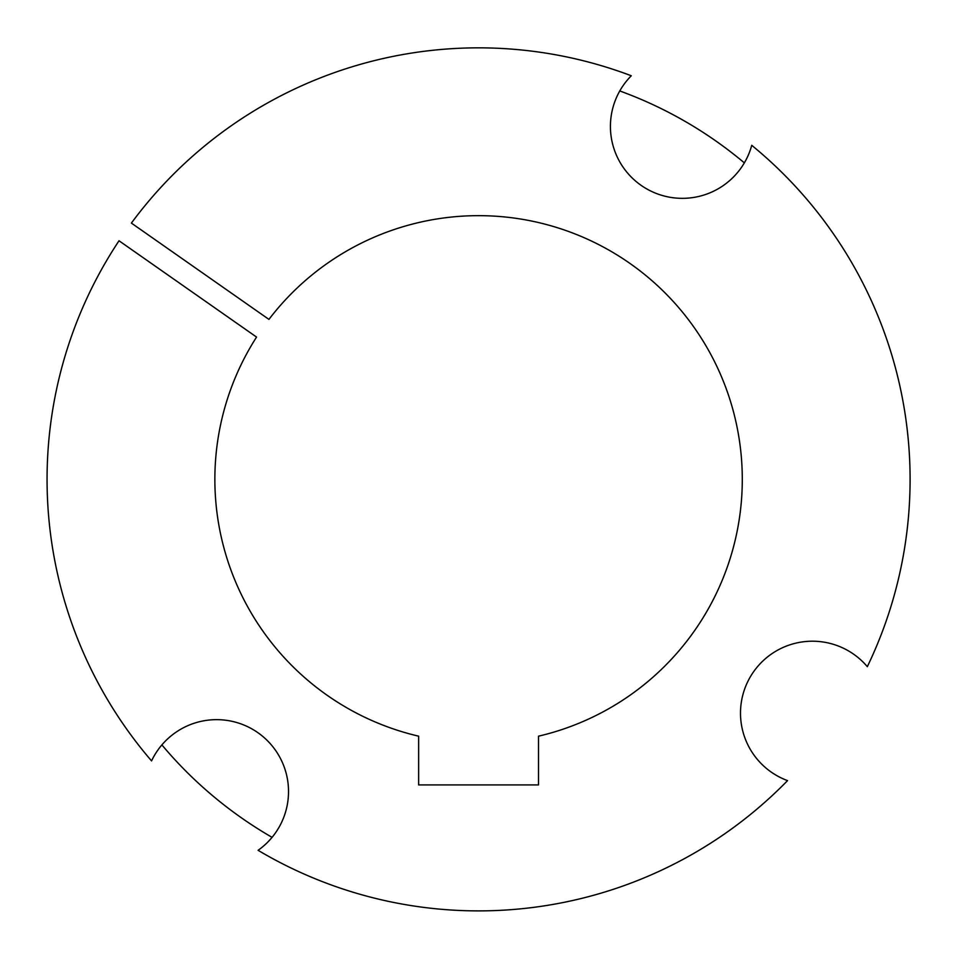 <?xml version="1.0" encoding="UTF-8"?>
<svg xmlns="http://www.w3.org/2000/svg" width="958" height="958" viewBox="0 0 958 958"><rect width="100%" height="100%" fill="white"/><g stroke="black" fill="none" stroke-linecap="round" stroke-linejoin="round"><path stroke-width="1.44" d="M740.498 713.123A71.922 71.922 0 0 0 787.548 780.614A431.519 431.519 0 0 1 258.097 850.309A71.922 71.922 0 0 0 262.839 736.474A71.922 71.922 0 0 0 151.556 760.903A431.519 431.519 0 0 1 119.02 240.769L256.552 337.072A263.701 263.701 0 0 0 418.646 736.175L418.646 784.925L538.516 784.925L538.516 736.175A263.701 263.701 0 0 0 699.999 336.138A263.701 263.701 0 0 0 268.935 319.397L131.402 223.094A431.519 431.519 0 0 1 631.286 75.766A71.922 71.922 0 0 0 672.815 197.707A71.922 71.922 0 0 0 751.743 145.317A431.519 431.519 0 0 1 867.325 666.672A71.922 71.922 0 0 0 740.498 713.123M161.89 744.905A413.281 413.281 0 0 0 272.072 837.352M744.354 162.872A413.281 413.281 0 0 0 619.79 90.95"/></g></svg>
